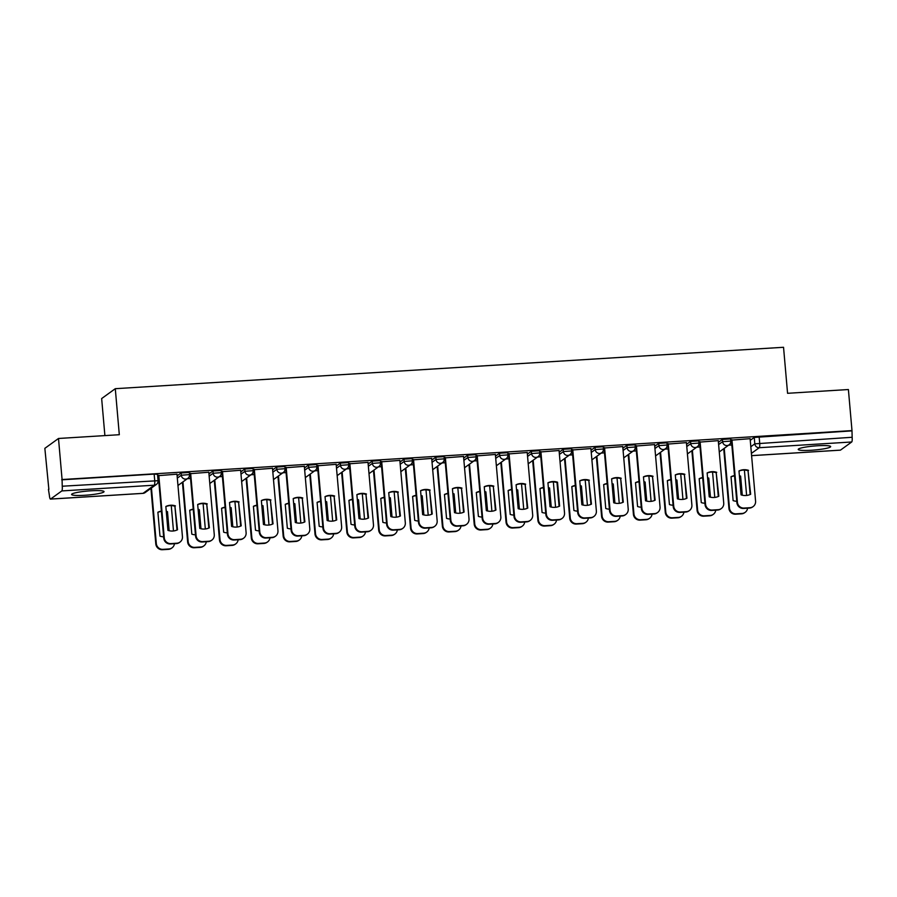 <?xml version="1.0" encoding="UTF-8"?>
<svg xmlns="http://www.w3.org/2000/svg" width="897" height="897" viewBox="0 0 897 897"><rect width="100%" height="100%" fill="white"/><g stroke="black" fill="none" stroke-linecap="round" stroke-linejoin="round"><path stroke-width="1.35" d="M189.278 472.45L181.116 472.954L181.306 475.219L189.547 474.603L189.357 472.338M221.122 470.477L212.948 470.981L213.15 473.246L221.391 472.629L221.189 470.364M252.954 468.503L244.791 469.008L244.993 471.273L253.234 470.656L253.032 468.391M284.798 466.53L276.635 467.034L276.837 469.299L285.078 468.683L284.876 466.418M316.641 464.556L308.478 465.061L308.669 467.326L316.91 466.709L316.719 464.444M348.485 462.583L340.322 463.087L340.512 465.352L348.754 464.736L348.563 462.471M380.317 460.61L372.154 461.114L372.356 463.379L380.597 462.762L380.395 460.497M412.16 458.636L403.998 459.141L404.199 461.417L412.441 460.8L412.239 458.524M444.004 456.663L435.841 457.167L436.043 459.443L444.284 458.827L444.082 456.551M475.847 454.689L467.685 455.194L467.875 457.47L476.116 456.853L475.926 454.577M507.691 452.716L499.517 453.22L499.719 455.497L507.96 454.88L507.758 452.604M539.523 450.743L531.36 451.247L531.562 453.523L539.803 452.907L539.602 450.63M571.367 448.769L563.204 449.274L563.406 451.55L571.647 450.933L571.445 448.657M603.21 446.796L595.047 447.3L595.249 449.576L603.49 448.96L603.289 446.684M635.054 444.822L626.891 445.327L627.081 447.603L635.323 446.986L635.132 444.71M666.897 442.849L658.723 443.353L658.925 445.63L667.166 445.013L666.964 442.737M698.729 440.876L690.567 441.38L690.768 443.656L699.01 443.04L698.808 440.763M730.573 438.902L722.41 439.407L722.612 441.683L730.853 441.066L730.651 438.79M811.348 450.249A16.281 2.007 175 0 0 830.667 446.594A16.281 2.007 175 0 0 817.548 445.764A16.281 2.007 175 0 0 798.229 449.431A16.281 2.007 175 0 0 811.348 450.249M84.722 495.279A16.281 2.007 175 0 0 104.041 491.612A16.281 2.007 175 0 0 90.922 490.794A16.281 2.007 175 0 0 71.603 494.449A16.281 2.007 175 0 0 84.722 495.279M58.496 438.476L119.312 434.709L115.287 388.693L783.541 347.285L787.566 393.301L848.394 389.533L851.993 430.594L62.084 479.536L58.496 438.476L44.85 448.343L48.864 489.381M104.893 435.594L101.653 398.56L115.287 388.693M48.438 489.403L49.402 495.514A4.171 0.841 -93.5 0 0 50.456 499.102A4.171 0.841 -93.5 0 0 50.557 499.068L61.815 490.928A4.171 0.841 -93.5 0 0 62.241 486.219L158.074 480.702L157.513 474.311L154.149 474.098L154.71 480.489A4.171 0.841 -93.5 0 1 154.273 485.199L61.815 490.928M62.084 479.536L62.241 486.219M750.251 440.326L754.254 437.433L754.814 443.836L852.15 437.276A4.171 0.841 86.5 0 1 851.713 441.986L840.467 450.126A4.171 0.841 86.5 0 1 840.354 450.159A4.171 0.841 86.5 0 1 840.254 450.137M852.15 437.276L851.993 430.594M750.105 438.678L731.425 440.147M718.273 440.651L699.582 442.12M686.429 442.625L667.738 444.093M654.586 444.598L635.895 446.056M622.742 446.571L604.062 448.029M590.899 448.545L572.219 450.002M559.066 450.518L540.375 451.976M527.223 452.492L508.532 453.949M495.379 454.465L476.699 455.923M463.536 456.438L444.856 457.896M431.704 458.412L413.012 459.869M399.86 460.385L381.169 461.843M368.017 462.359L349.325 463.816M336.173 464.332L317.493 465.79M304.33 466.305L285.65 467.763M272.497 468.279L253.806 469.736M240.654 470.252L221.963 471.71M208.81 472.226L190.119 473.683M176.967 474.188L158.287 475.657M177.113 475.847L181.116 472.954M208.956 473.874L212.948 470.981M240.8 471.9L244.791 469.008M272.632 469.927L276.635 467.034M304.475 467.954L308.478 465.061M336.319 465.98L340.322 463.087M368.162 464.007L372.154 461.114M400.006 462.033L403.998 459.141M431.838 460.06L435.841 457.167M463.682 458.087L467.685 455.194M495.525 456.113L499.517 453.22M527.369 454.14L531.36 451.247M559.212 452.166L563.204 449.274M591.045 450.193L595.047 447.3M622.888 448.22L626.891 445.327M654.732 446.246L658.723 443.353M686.575 444.273L690.567 441.38M718.407 442.299L722.41 439.407M731.851 444.979L728.622 445.181M61.691 479.828L154.149 474.098M851.589 430.885L754.254 437.433M700.008 446.953L696.79 447.155M668.164 448.926L664.946 449.128M636.321 450.899L633.103 451.101M604.477 452.873L601.259 453.075M572.645 454.846L569.416 455.048M540.801 456.82L537.583 457.022M508.958 458.793L505.74 458.995M477.114 460.766L473.896 460.968M445.282 462.74L442.053 462.942M413.439 464.713L410.221 464.915M381.595 466.687L378.377 466.889M349.752 468.66L346.534 468.862M317.908 470.633L314.69 470.824M286.076 472.607L282.847 472.797M254.232 474.58L251.014 474.771M222.389 476.554L219.171 476.744M190.545 478.527L187.327 478.718M158.702 480.489L158.051 480.534M738.993 471.093A13.04 12.681 -125.9 0 1 748.053 470.746L750.139 494.516M731.941 439.721L737.412 502.264A6.257 6.088 54.1 0 0 744.073 508.072L749.993 507.713A6.257 6.088 54.1 0 0 753.121 506.592L752.605 506.973A6.257 6.088 -125.9 0 1 749.477 508.083L743.557 508.453A6.257 6.088 -125.9 0 1 736.886 502.645L731.414 440.057M748.569 470.364A13.04 12.681 -125.9 0 0 738.982 470.959L741.068 494.864A13.04 12.681 -125.9 0 0 750.666 494.269L748.053 470.746M753.121 506.592A6.257 6.088 54.1 0 0 755.577 501.143L750.105 438.588M734.531 475.612A13.04 12.681 54.1 0 0 731.021 476.711L733.118 500.616A13.04 12.681 54.1 0 0 736.773 501.277M741.729 495.066L740.619 476.116A13.04 12.681 54.1 0 0 739.397 475.78M740.619 476.116L742.29 495.211M724.238 448.354L729.452 508.016A6.257 6.088 54.1 0 0 736.123 513.835L742.043 513.465A6.257 6.088 54.1 0 0 747.593 508.207M746.618 495.458L744.398 470.073M740.103 476.498A13.04 12.681 54.1 0 0 739.442 476.296M734.553 475.903A13.04 12.681 54.1 0 0 731.033 476.845M745.172 512.344L744.645 512.725A6.257 6.088 -125.9 0 1 741.516 513.835L735.607 514.205A6.257 6.088 -125.9 0 1 728.936 508.397L729.452 508.016M723.722 448.735L728.936 508.397M707.15 473.067A13.04 12.681 -125.9 0 1 716.21 472.719L718.295 496.49M700.097 441.694L705.569 504.237A6.257 6.088 54.1 0 0 712.229 510.045L718.149 509.687A6.257 6.088 54.1 0 0 721.278 508.565L720.762 508.935A6.257 6.088 -125.9 0 1 717.634 510.057L711.713 510.427A6.257 6.088 -125.9 0 1 705.053 504.619L699.57 442.03M716.725 472.338A13.04 12.681 -125.9 0 0 707.139 472.932L709.224 496.837A13.04 12.681 -125.9 0 0 718.822 496.243L716.21 472.719M721.278 508.565A6.257 6.088 54.1 0 0 723.733 503.116L718.262 440.562M675.306 475.04A13.04 12.681 -125.9 0 1 684.377 474.692L686.452 498.463M668.254 443.656L673.725 506.211A6.257 6.088 54.1 0 0 680.386 512.019L686.306 511.66A6.257 6.088 54.1 0 0 689.434 510.539L688.918 510.909A6.257 6.088 -125.9 0 1 685.79 512.03L679.87 512.4A6.257 6.088 -125.9 0 1 673.21 506.581L667.738 444.004M684.893 474.311A13.04 12.681 -125.9 0 0 675.295 474.905L677.392 498.81A13.04 12.681 -125.9 0 0 686.979 498.216L684.377 474.692M689.434 510.539A6.257 6.088 54.1 0 0 691.89 505.089L686.418 442.535M702.687 477.574A13.04 12.681 54.1 0 0 699.189 478.684L701.275 502.589A13.04 12.681 54.1 0 0 704.93 503.251M709.886 497.039L708.776 478.09A13.04 12.681 54.1 0 0 707.554 477.753M708.776 478.09L710.446 497.185M692.394 450.328L697.608 509.989A6.257 6.088 54.1 0 0 704.28 515.809L710.2 515.439A6.257 6.088 54.1 0 0 715.761 510.169M714.774 497.431L712.554 472.046M708.26 478.471A13.04 12.681 54.1 0 0 707.61 478.269M702.71 477.877A13.04 12.681 54.1 0 0 699.2 478.819M713.328 514.317L712.812 514.699A6.257 6.088 -125.9 0 1 709.684 515.809L703.764 516.179A6.257 6.088 -125.9 0 1 697.092 510.371L697.608 509.989M691.879 450.709L697.092 510.371M670.844 479.547A13.04 12.681 54.1 0 0 667.346 480.657L669.431 504.563A13.04 12.681 54.1 0 0 673.086 505.224M678.042 499.012L676.932 480.063A13.04 12.681 54.1 0 0 675.721 479.727M676.932 480.063L678.603 499.158M660.551 452.301L665.776 511.963A6.257 6.088 54.1 0 0 672.436 517.771L678.356 517.412A6.257 6.088 54.1 0 0 683.918 512.142M682.942 499.405L680.722 474.02M676.416 480.444A13.04 12.681 54.1 0 0 675.766 480.243M670.866 479.85A13.04 12.681 54.1 0 0 667.357 480.792M681.485 516.291L680.969 516.672A6.257 6.088 -125.9 0 1 677.84 517.782L671.92 518.152A6.257 6.088 -125.9 0 1 665.26 512.344L665.776 511.963M660.035 452.682L665.26 512.344M643.463 477.013A13.04 12.681 -125.9 0 1 652.534 476.666L654.608 500.436M636.41 445.63L641.882 508.184A6.257 6.088 54.1 0 0 648.553 513.992L654.474 513.633A6.257 6.088 54.1 0 0 657.602 512.512L657.075 512.882A6.257 6.088 -125.9 0 1 653.947 514.003L648.038 514.373A6.257 6.088 -125.9 0 1 641.366 508.554L635.895 445.966M653.05 476.285A13.04 12.681 -125.9 0 0 643.452 476.879L645.548 500.784A13.04 12.681 -125.9 0 0 655.135 500.19L652.534 476.666M657.602 512.512A6.257 6.088 54.1 0 0 660.046 507.063L654.575 444.508M611.631 478.987A13.04 12.681 -125.9 0 1 620.69 478.639L622.765 502.41M604.567 447.603L610.038 510.158A6.257 6.088 54.1 0 0 616.71 515.966L622.63 515.607A6.257 6.088 54.1 0 0 625.758 514.486L625.243 514.856A6.257 6.088 -125.9 0 1 622.114 515.977L616.194 516.347A6.257 6.088 -125.9 0 1 609.523 510.528L604.051 447.939M621.206 478.258A13.04 12.681 -125.9 0 0 611.619 478.852L613.705 502.757A13.04 12.681 -125.9 0 0 623.303 502.163L620.69 478.639M625.758 514.486A6.257 6.088 54.1 0 0 628.214 509.036L622.742 446.482M579.787 480.96A13.04 12.681 -125.9 0 1 588.847 480.613L590.932 504.383M572.735 449.576L578.206 512.131A6.257 6.088 54.1 0 0 584.866 517.939L590.787 517.58A6.257 6.088 54.1 0 0 593.915 516.459L593.399 516.829A6.257 6.088 -125.9 0 1 590.271 517.95L584.351 518.32A6.257 6.088 -125.9 0 1 577.69 512.501L572.208 449.913M589.363 480.231A13.04 12.681 -125.9 0 0 579.776 480.826L581.861 504.731A13.04 12.681 -125.9 0 0 591.459 504.136L588.847 480.613M593.915 516.459A6.257 6.088 54.1 0 0 596.37 511.01L590.899 448.455M639 481.521A13.04 12.681 54.1 0 0 635.502 482.631L637.588 506.536A13.04 12.681 54.1 0 0 641.254 507.197M646.199 500.986L645.1 482.037A13.04 12.681 54.1 0 0 643.878 481.7M645.1 482.037L646.759 501.131M628.707 454.274L633.932 513.936A6.257 6.088 54.1 0 0 640.593 519.744L646.513 519.385A6.257 6.088 54.1 0 0 652.074 514.116M651.099 501.367L648.879 475.993M644.573 482.418A13.04 12.681 54.1 0 0 643.923 482.216M639.034 481.824A13.04 12.681 54.1 0 0 635.513 482.765M649.641 518.264L649.125 518.634A6.257 6.088 -125.9 0 1 645.997 519.755L640.077 520.125A6.257 6.088 -125.9 0 1 633.417 514.317L633.932 513.936M628.192 454.656L633.417 514.317M607.157 483.494A13.04 12.681 54.1 0 0 603.659 484.604L605.755 508.509A13.04 12.681 54.1 0 0 609.411 509.171M614.367 502.959L613.256 484.01A13.04 12.681 54.1 0 0 612.034 483.674M613.256 484.01L614.927 503.105M596.875 456.248L602.089 515.91A6.257 6.088 54.1 0 0 608.76 521.718L614.669 521.359A6.257 6.088 54.1 0 0 620.231 516.089M619.255 503.34L617.035 477.966M612.741 484.391A13.04 12.681 54.1 0 0 612.079 484.189M607.191 483.797A13.04 12.681 54.1 0 0 603.67 484.739M617.798 520.238L617.282 520.608A6.257 6.088 -125.9 0 1 614.153 521.729L608.233 522.099A6.257 6.088 -125.9 0 1 601.573 516.28L602.089 515.91M596.348 456.618L601.573 516.28M575.325 485.468A13.04 12.681 54.1 0 0 571.815 486.578L573.912 510.483A13.04 12.681 54.1 0 0 577.567 511.144M582.523 504.933L581.413 485.983A13.04 12.681 54.1 0 0 580.191 485.647M581.413 485.983L583.084 505.078M565.032 458.221L570.245 517.883A6.257 6.088 54.1 0 0 576.917 523.691L582.837 523.332A6.257 6.088 54.1 0 0 588.387 518.062M587.412 505.314L585.192 479.94M580.897 486.365A13.04 12.681 54.1 0 0 580.236 486.163M575.347 485.77A13.04 12.681 54.1 0 0 571.826 486.712M585.965 522.211L585.449 522.581A6.257 6.088 -125.9 0 1 582.321 523.702L576.401 524.072A6.257 6.088 -125.9 0 1 569.73 518.253L570.245 517.883M564.516 458.591L569.73 518.253M547.944 482.934A13.04 12.681 -125.9 0 1 557.003 482.575L559.089 506.345M540.891 451.55L546.363 514.104A6.257 6.088 54.1 0 0 553.023 519.912L558.943 519.554A6.257 6.088 54.1 0 0 562.071 518.432L561.556 518.802A6.257 6.088 -125.9 0 1 558.427 519.924L552.507 520.294A6.257 6.088 -125.9 0 1 545.847 514.474L540.364 451.886M557.53 482.205A13.04 12.681 -125.9 0 0 547.932 482.799L550.018 506.704A13.04 12.681 -125.9 0 0 559.616 506.11L557.53 482.205L557.003 482.575M562.071 518.432A6.257 6.088 54.1 0 0 564.527 512.983L559.055 450.429M543.481 487.441A13.04 12.681 54.1 0 0 539.983 488.551L542.068 512.456A13.04 12.681 54.1 0 0 545.724 513.118M550.68 506.906L549.569 487.957A13.04 12.681 54.1 0 0 548.359 487.609M549.569 487.957L551.24 507.052M533.188 460.195L538.413 519.856A6.257 6.088 54.1 0 0 545.073 525.664L550.993 525.306A6.257 6.088 54.1 0 0 556.555 520.036M555.568 507.287L553.348 481.913M549.054 488.338A13.04 12.681 54.1 0 0 548.403 488.136M543.504 487.744A13.04 12.681 54.1 0 0 539.994 488.686M554.122 524.184L553.606 524.554A6.257 6.088 -125.9 0 1 550.478 525.676L544.557 526.046A6.257 6.088 -125.9 0 1 537.886 520.226L538.413 519.856M532.672 460.565L537.886 520.226M516.1 484.907A13.04 12.681 -125.9 0 1 525.171 484.548L527.245 508.319M509.048 453.523L514.519 516.078A6.257 6.088 54.1 0 0 521.191 521.886L527.1 521.527A6.257 6.088 54.1 0 0 530.228 520.406L529.712 520.776A6.257 6.088 -125.9 0 1 526.584 521.897L520.664 522.267A6.257 6.088 -125.9 0 1 514.003 516.448L508.532 453.86M525.687 484.178A13.04 12.681 -125.9 0 0 516.089 484.772L518.186 508.677A13.04 12.681 -125.9 0 0 527.772 508.083L525.171 484.548M530.228 520.406A6.257 6.088 54.1 0 0 532.683 514.956L527.212 452.402M511.638 489.414A13.04 12.681 54.1 0 0 508.139 490.524L510.225 514.43A13.04 12.681 54.1 0 0 513.88 515.091M518.836 508.879L517.726 489.93A13.04 12.681 54.1 0 0 516.515 489.583M517.726 489.93L519.397 509.014M501.345 462.168L506.57 521.83A6.257 6.088 54.1 0 0 513.23 527.638L519.15 527.279A6.257 6.088 54.1 0 0 524.711 522.009M523.736 509.261L521.516 483.887M517.21 490.311A13.04 12.681 54.1 0 0 516.56 490.11M511.66 489.717A13.04 12.681 54.1 0 0 508.151 490.659M522.278 526.158L521.762 526.528A6.257 6.088 -125.9 0 1 518.634 527.649L512.714 528.019A6.257 6.088 -125.9 0 1 506.054 522.2L506.57 521.83M500.829 462.538L506.054 522.2M484.257 486.88A13.04 12.681 -125.9 0 1 493.328 486.522L495.402 510.292M477.204 455.497L482.676 518.051A6.257 6.088 54.1 0 0 489.347 523.859L495.267 523.489A6.257 6.088 54.1 0 0 498.396 522.379L497.88 522.749A6.257 6.088 -125.9 0 1 494.752 523.87L488.831 524.24A6.257 6.088 -125.9 0 1 482.16 518.421L476.688 455.833M493.843 486.152A13.04 12.681 -125.9 0 0 484.245 486.746L486.342 510.651A13.04 12.681 -125.9 0 0 495.929 510.057L493.328 486.522M498.396 522.379A6.257 6.088 54.1 0 0 500.84 516.93L495.368 454.375M479.794 491.388A13.04 12.681 54.1 0 0 476.296 492.498L478.393 516.403A13.04 12.681 54.1 0 0 482.048 517.064M486.993 510.853L485.894 491.904A13.04 12.681 54.1 0 0 484.672 491.556M485.894 491.904L487.564 510.987M469.501 464.141L474.726 523.803A6.257 6.088 54.1 0 0 481.386 529.611L487.306 529.252A6.257 6.088 54.1 0 0 492.868 523.983M491.892 511.234L489.672 485.86M485.378 492.274A13.04 12.681 54.1 0 0 484.716 492.072M479.828 491.691A13.04 12.681 54.1 0 0 476.307 492.632M490.435 528.131L489.919 528.501A6.257 6.088 -125.9 0 1 486.791 529.622L480.87 529.992A6.257 6.088 -125.9 0 1 474.21 524.173L474.726 523.803M468.985 464.511L474.21 524.173M452.424 488.854A13.04 12.681 -125.9 0 1 461.484 488.495L463.57 512.265M445.361 457.47L450.843 520.025A6.257 6.088 54.1 0 0 457.504 525.833L463.424 525.463A6.257 6.088 54.1 0 0 466.552 524.353L466.036 524.723A6.257 6.088 -125.9 0 1 462.908 525.844L456.988 526.203A6.257 6.088 -125.9 0 1 450.316 520.395L444.845 457.806M462 488.125A13.04 12.681 -125.9 0 0 452.413 488.719L454.499 512.624A13.04 12.681 -125.9 0 0 464.097 512.03L461.484 488.495M466.552 524.353A6.257 6.088 54.1 0 0 469.008 518.892L463.536 456.349M447.951 493.361A13.04 12.681 54.1 0 0 444.452 494.471L446.549 518.376A13.04 12.681 54.1 0 0 450.204 519.038M455.16 512.826L454.05 493.877A13.04 12.681 54.1 0 0 452.828 493.529M454.05 493.877L455.721 512.961M437.669 466.115L442.883 525.777A6.257 6.088 54.1 0 0 449.554 531.585L455.463 531.226A6.257 6.088 54.1 0 0 461.024 525.956M460.049 513.207L457.829 487.833M453.534 494.247A13.04 12.681 54.1 0 0 452.873 494.045M447.984 493.664A13.04 12.681 54.1 0 0 444.464 494.606M458.591 530.105L458.075 530.475A6.257 6.088 -125.9 0 1 454.947 531.596L449.027 531.966A6.257 6.088 -125.9 0 1 442.367 526.147L442.883 525.777M437.153 466.485L442.367 526.147M420.581 490.827A13.04 12.681 -125.9 0 1 429.641 490.468L431.726 514.239M413.528 459.443L419 521.998A6.257 6.088 54.1 0 0 425.66 527.806L431.58 527.436A6.257 6.088 54.1 0 0 434.709 526.326L434.193 526.696A6.257 6.088 -125.9 0 1 431.065 527.817L425.144 528.176A6.257 6.088 -125.9 0 1 418.484 522.368L413.001 459.78M430.156 490.098A13.04 12.681 -125.9 0 0 420.57 490.693L422.655 514.598A13.04 12.681 -125.9 0 0 432.253 514.003L429.641 490.468M434.709 526.326A6.257 6.088 54.1 0 0 437.164 520.865L431.692 458.322M388.737 492.801A13.04 12.681 -125.9 0 1 397.808 492.442L399.883 516.212M381.685 461.417L387.156 523.971A6.257 6.088 54.1 0 0 393.817 529.779L399.737 529.409A6.257 6.088 54.1 0 0 402.865 528.299L402.349 528.669A6.257 6.088 -125.9 0 1 399.221 529.791L393.301 530.149A6.257 6.088 -125.9 0 1 386.641 524.341L381.158 461.753M398.324 492.072A13.04 12.681 -125.9 0 0 388.726 492.666L390.823 516.571A13.04 12.681 -125.9 0 0 400.41 515.977L397.808 492.442M402.865 528.299A6.257 6.088 54.1 0 0 405.321 522.839L399.849 460.296M356.894 494.774A13.04 12.681 -125.9 0 1 365.965 494.415L368.039 518.186M349.841 463.39L355.313 525.945A6.257 6.088 54.1 0 0 361.984 531.753L367.893 531.383A6.257 6.088 54.1 0 0 371.022 530.273L370.506 530.643A6.257 6.088 -125.9 0 1 367.378 531.764L361.457 532.123A6.257 6.088 -125.9 0 1 354.797 526.315L349.325 463.727M366.481 494.045A13.04 12.681 -125.9 0 0 356.883 494.639L358.979 518.544A13.04 12.681 -125.9 0 0 368.566 517.95L365.965 494.415M371.022 530.273A6.257 6.088 54.1 0 0 373.477 524.812L368.005 462.269M325.05 496.736A13.04 12.681 -125.9 0 1 334.121 496.389L336.196 520.159M317.998 465.364L323.469 527.918A6.257 6.088 54.1 0 0 330.141 533.726L336.061 533.356A6.257 6.088 54.1 0 0 339.189 532.246L338.674 532.616A6.257 6.088 -125.9 0 1 335.545 533.737L329.625 534.096A6.257 6.088 -125.9 0 1 322.954 528.288L317.482 465.7M334.637 496.019A13.04 12.681 -125.9 0 0 325.039 496.613L327.136 520.518A13.04 12.681 -125.9 0 0 336.734 519.924L334.121 496.389M339.189 532.246A6.257 6.088 54.1 0 0 341.645 526.786L336.162 464.242M293.218 498.71A13.04 12.681 -125.9 0 1 302.278 498.362L304.363 522.132M286.165 467.337L291.637 529.892A6.257 6.088 54.1 0 0 298.297 535.7L304.218 535.33A6.257 6.088 54.1 0 0 307.346 534.22L306.83 534.59A6.257 6.088 -125.9 0 1 303.702 535.711L297.782 536.07A6.257 6.088 -125.9 0 1 291.11 530.262L285.638 467.673M302.794 497.992A13.04 12.681 -125.9 0 0 293.207 498.586L295.292 522.48A13.04 12.681 -125.9 0 0 304.89 521.886L302.278 498.362M307.346 534.22A6.257 6.088 54.1 0 0 309.801 528.759L304.33 466.216M261.375 500.683A13.04 12.681 -125.9 0 1 270.434 500.335L272.52 524.106M254.322 469.31L259.794 531.865A6.257 6.088 54.1 0 0 266.454 537.673L272.374 537.303A6.257 6.088 54.1 0 0 275.502 536.193L274.987 536.563A6.257 6.088 -125.9 0 1 271.858 537.684L265.938 538.043A6.257 6.088 -125.9 0 1 259.278 532.235L253.795 469.647M270.95 499.965A13.04 12.681 -125.9 0 0 261.363 500.56L263.449 524.453A13.04 12.681 -125.9 0 0 273.047 523.859L270.434 500.335M275.502 536.193A6.257 6.088 54.1 0 0 277.958 530.732L272.486 468.189M416.118 495.335A13.04 12.681 54.1 0 0 412.609 496.445L414.706 520.35A13.04 12.681 54.1 0 0 418.361 521.011M423.317 514.8L422.207 495.85A13.04 12.681 54.1 0 0 420.985 495.503M422.207 495.85L423.877 514.934M405.825 468.088L411.039 527.75A6.257 6.088 54.1 0 0 417.71 533.558L423.631 533.188A6.257 6.088 54.1 0 0 429.181 527.929M428.205 515.181L425.985 489.807M421.691 496.22A13.04 12.681 54.1 0 0 421.029 496.019M416.141 495.637A13.04 12.681 54.1 0 0 412.62 496.579M426.759 532.078L426.243 532.448A6.257 6.088 -125.9 0 1 423.115 533.569L417.195 533.939A6.257 6.088 -125.9 0 1 410.523 528.12L411.039 527.75M405.309 468.458L410.523 528.12M384.275 497.308A13.04 12.681 54.1 0 0 380.777 498.418L382.862 522.323A13.04 12.681 54.1 0 0 386.517 522.985M391.473 516.773L390.363 497.824A13.04 12.681 54.1 0 0 389.152 497.476M390.363 497.824L392.034 516.907M373.982 470.062L379.207 529.723A6.257 6.088 54.1 0 0 385.867 535.531L391.787 535.161A6.257 6.088 54.1 0 0 397.349 529.903M396.362 517.154L394.142 491.78M389.847 498.194A13.04 12.681 54.1 0 0 389.197 497.992M384.297 497.611A13.04 12.681 54.1 0 0 380.788 498.553M394.915 534.051L394.4 534.421A6.257 6.088 -125.9 0 1 391.271 535.543L385.351 535.901A6.257 6.088 -125.9 0 1 378.68 530.093L379.207 529.723M373.466 470.432L378.68 530.093M352.431 499.281A13.04 12.681 54.1 0 0 348.933 500.391L351.019 524.297A13.04 12.681 54.1 0 0 354.674 524.958M359.63 518.746L358.52 499.797A13.04 12.681 54.1 0 0 357.309 499.45M358.52 499.797L360.19 518.881M342.138 472.035L347.363 531.697A6.257 6.088 54.1 0 0 354.023 537.505L359.944 537.135A6.257 6.088 54.1 0 0 365.505 531.876M364.53 519.128L362.31 493.754M358.004 500.167A13.04 12.681 54.1 0 0 357.354 499.965M352.454 499.584A13.04 12.681 54.1 0 0 348.944 500.526M363.072 536.025L362.556 536.395A6.257 6.088 -125.9 0 1 359.428 537.516L353.508 537.875A6.257 6.088 -125.9 0 1 346.847 532.067L347.363 531.697M341.622 472.405L346.847 532.067M320.588 501.255A13.04 12.681 54.1 0 0 317.09 502.365L319.186 526.27A13.04 12.681 54.1 0 0 322.842 526.931M327.786 520.708L326.687 501.771A13.04 12.681 54.1 0 0 325.465 501.423M326.687 501.771L328.358 520.854M310.295 474.008L315.52 533.67A6.257 6.088 54.1 0 0 322.18 539.478L328.1 539.108A6.257 6.088 54.1 0 0 333.662 533.85M332.686 521.101L330.466 495.727M326.172 502.141A13.04 12.681 54.1 0 0 325.51 501.939M320.621 501.558A13.04 12.681 54.1 0 0 317.101 502.499M331.228 537.998L330.713 538.368A6.257 6.088 -125.9 0 1 327.584 539.489L321.664 539.848A6.257 6.088 -125.9 0 1 315.004 534.04L315.52 533.67M309.779 474.378L315.004 534.04M288.756 503.228A13.04 12.681 54.1 0 0 285.246 504.338L287.343 528.243A13.04 12.681 54.1 0 0 290.998 528.905M295.954 522.682L294.844 503.744A13.04 12.681 54.1 0 0 293.622 503.396M294.844 503.744L296.515 522.828M278.462 475.982L283.676 535.644A6.257 6.088 54.1 0 0 290.348 541.452L296.268 541.082A6.257 6.088 54.1 0 0 301.818 535.823M300.843 523.074L298.623 497.7M294.328 504.114A13.04 12.681 54.1 0 0 293.667 503.912M288.778 503.531A13.04 12.681 54.1 0 0 285.257 504.473M299.396 539.972L298.869 540.342A6.257 6.088 -125.9 0 1 295.741 541.463L289.832 541.822A6.257 6.088 -125.9 0 1 283.16 536.014L283.676 535.644M277.947 476.352L283.16 536.014M256.912 505.202A13.04 12.681 54.1 0 0 253.414 506.312L255.499 530.217A13.04 12.681 54.1 0 0 259.155 530.878M264.11 524.655L263 505.717A13.04 12.681 54.1 0 0 261.778 505.37M263 505.717L264.671 524.801M246.619 477.955L251.833 537.617A6.257 6.088 54.1 0 0 258.504 543.425L264.424 543.055A6.257 6.088 54.1 0 0 269.986 537.796M268.999 525.048L266.779 499.674M262.485 506.087A13.04 12.681 54.1 0 0 261.823 505.886M256.934 505.504A13.04 12.681 54.1 0 0 253.425 506.435M267.553 541.945L267.037 542.315A6.257 6.088 -125.9 0 1 263.909 543.436L257.988 543.795A6.257 6.088 -125.9 0 1 251.317 537.987L251.833 537.617M246.103 478.325L251.317 537.987M229.531 502.656A13.04 12.681 -125.9 0 1 238.602 502.309L240.676 526.079M222.478 471.284L227.95 533.838A6.257 6.088 54.1 0 0 234.61 539.646L240.531 539.276A6.257 6.088 54.1 0 0 243.659 538.166L243.143 538.536A6.257 6.088 -125.9 0 1 240.015 539.658L234.095 540.016A6.257 6.088 -125.9 0 1 227.434 534.208L221.963 471.62M239.118 501.939A13.04 12.681 -125.9 0 0 229.52 502.533L231.617 526.427A13.04 12.681 -125.9 0 0 241.203 525.833L238.602 502.309M243.659 538.166A6.257 6.088 54.1 0 0 246.114 532.706L240.643 470.163M225.069 507.175A13.04 12.681 54.1 0 0 221.57 508.285L223.656 532.179A13.04 12.681 54.1 0 0 227.311 532.852M232.267 526.629L231.157 507.691A13.04 12.681 54.1 0 0 229.946 507.343M231.157 507.691L232.828 526.774M214.775 479.929L220 539.59A6.257 6.088 54.1 0 0 226.661 545.398L232.581 545.028A6.257 6.088 54.1 0 0 238.142 539.77M237.167 527.021L234.936 501.647M230.641 508.061A13.04 12.681 54.1 0 0 229.991 507.859M225.091 507.478A13.04 12.681 54.1 0 0 221.581 508.408M235.709 543.918L235.193 544.288A6.257 6.088 -125.9 0 1 232.065 545.41L226.145 545.768A6.257 6.088 -125.9 0 1 219.485 539.96L220 539.59M214.26 480.299L219.485 539.96M197.688 504.63A13.04 12.681 -125.9 0 1 206.759 504.282L208.833 528.053M190.635 473.257L196.107 535.812A6.257 6.088 54.1 0 0 202.778 541.62L208.698 541.25A6.257 6.088 54.1 0 0 211.827 540.14L211.3 540.51A6.257 6.088 -125.9 0 1 208.171 541.62L202.262 541.99A6.257 6.088 -125.9 0 1 195.591 536.182L190.119 473.594M207.274 503.912A13.04 12.681 -125.9 0 0 197.676 504.506L199.773 528.4A13.04 12.681 -125.9 0 0 209.36 527.806L206.759 504.282M211.827 540.14A6.257 6.088 54.1 0 0 214.271 534.679L208.799 472.136M193.225 509.148A13.04 12.681 54.1 0 0 189.727 510.258L191.812 534.152A13.04 12.681 54.1 0 0 195.479 534.825M200.423 528.602L199.325 509.664A13.04 12.681 54.1 0 0 198.102 509.317M199.325 509.664L200.984 528.748M182.932 481.902L188.157 541.564A6.257 6.088 54.1 0 0 194.817 547.372L200.737 547.002A6.257 6.088 54.1 0 0 206.299 541.743M205.323 528.995L203.103 503.621M198.798 510.034A13.04 12.681 54.1 0 0 198.147 509.832M193.259 509.451A13.04 12.681 54.1 0 0 189.738 510.382M203.866 545.892L203.35 546.262A6.257 6.088 -125.9 0 1 200.222 547.383L194.301 547.742A6.257 6.088 -125.9 0 1 187.641 541.934L188.157 541.564M182.416 482.272L187.641 541.934M165.855 506.603A13.04 12.681 -125.9 0 1 174.915 506.256L176.989 530.026M158.791 475.231L164.263 537.785A6.257 6.088 54.1 0 0 170.935 543.593L176.855 543.223A6.257 6.088 54.1 0 0 179.983 542.102L179.467 542.483A6.257 6.088 -125.9 0 1 176.339 543.593L170.419 543.963A6.257 6.088 -125.9 0 1 163.747 538.155L158.276 475.567M175.431 505.886A13.04 12.681 -125.9 0 0 165.844 506.48L167.93 530.374A13.04 12.681 -125.9 0 0 177.528 529.779L174.915 506.256M179.983 542.102A6.257 6.088 54.1 0 0 182.439 536.653L176.967 474.098M161.382 511.122A13.04 12.681 54.1 0 0 157.883 512.232L159.98 536.126A13.04 12.681 54.1 0 0 163.635 536.798M168.591 530.576L167.481 511.638A13.04 12.681 54.1 0 0 166.259 511.29M167.481 511.638L169.152 530.721M151.458 488.002L156.313 543.537A6.257 6.088 54.1 0 0 162.974 549.345L168.894 548.975A6.257 6.088 54.1 0 0 174.455 543.717M173.48 530.968L171.26 505.594M166.965 512.008A13.04 12.681 54.1 0 0 166.304 511.806M161.415 511.413A13.04 12.681 54.1 0 0 157.894 512.355M172.022 547.865L171.506 548.235A6.257 6.088 -125.9 0 1 168.378 549.356L162.458 549.715A6.257 6.088 -125.9 0 1 155.798 543.907L156.313 543.537M150.943 488.372L155.798 543.907M50.557 499.068L143.015 493.339L154.273 485.199A4.171 4.059 54.1 0 0 156.358 484.447A4.171 4.171 0 0 0 158.074 480.702M750.811 446.728L754.814 443.836A4.171 4.059 -125.9 0 0 759.254 447.715L751.394 453.389M751.596 455.631L840.467 450.126M851.713 441.986L759.254 447.715A4.171 0.841 -93.5 0 0 759.692 443.006L759.131 436.615M177.314 478.112L181.306 475.219A4.171 4.059 54.1 0 0 185.757 479.099A4.171 4.059 -125.9 0 0 187.843 478.348A4.171 4.171 0 0 0 189.547 474.603M209.158 476.139L213.15 473.246A4.171 4.059 54.1 0 0 217.59 477.126A4.171 4.059 -125.9 0 0 219.675 476.374A4.171 4.171 0 0 0 221.391 472.629M240.99 474.165L244.993 471.273A4.171 4.059 54.1 0 0 249.433 475.152A4.171 4.059 -125.9 0 0 251.519 474.401A4.171 4.171 0 0 0 253.234 470.656M272.834 472.192L276.837 469.299A4.171 4.059 54.1 0 0 281.277 473.179A4.171 4.059 -125.9 0 0 283.362 472.427A4.171 4.171 0 0 0 285.078 468.683M304.677 470.219L308.669 467.326A4.171 4.059 54.1 0 0 313.12 471.205A4.171 4.059 -125.9 0 0 315.206 470.465A4.171 4.171 0 0 0 316.91 466.709M336.521 468.245L340.512 465.352A4.171 4.059 54.1 0 0 344.964 469.232A4.171 4.059 -125.9 0 0 347.049 468.492A4.171 4.171 0 0 0 348.754 464.736M368.364 466.272L372.356 463.379A4.171 4.059 54.1 0 0 376.796 467.259A4.171 4.059 -125.9 0 0 378.882 466.518A4.171 4.171 0 0 0 380.597 462.762M400.197 464.298L404.199 461.417A4.171 4.059 54.1 0 0 408.64 465.285A4.171 4.059 -125.9 0 0 410.725 464.545A4.171 4.171 0 0 0 412.441 460.8M432.04 462.325L436.043 459.443A4.171 4.059 54.1 0 0 440.483 463.312A4.171 4.059 -125.9 0 0 442.569 462.572A4.171 4.171 0 0 0 444.284 458.827M463.884 460.352L467.875 457.47A4.171 4.059 54.1 0 0 472.327 461.338A4.171 4.059 -125.9 0 0 474.412 460.598A4.171 4.171 0 0 0 476.116 456.853M495.727 458.378L499.719 455.497A4.171 4.059 54.1 0 0 504.159 459.365A4.171 4.059 -125.9 0 0 506.244 458.625A4.171 4.171 0 0 0 507.96 454.88M527.559 456.416L531.562 453.523A4.171 4.059 54.1 0 0 536.002 457.392A4.171 4.059 -125.9 0 0 538.088 456.651A4.171 4.171 0 0 0 539.803 452.907M559.403 454.443L563.406 451.55A4.171 4.059 54.1 0 0 567.846 455.418A4.171 4.059 -125.9 0 0 569.931 454.678A4.171 4.171 0 0 0 571.647 450.933M591.246 452.469L595.249 449.576A4.171 4.059 54.1 0 0 599.689 453.445A4.171 4.059 -125.9 0 0 601.775 452.705A4.171 4.171 0 0 0 603.49 448.96M623.09 450.496L627.081 447.603A4.171 4.059 54.1 0 0 631.533 451.471A4.171 4.059 -125.9 0 0 633.618 450.731A4.171 4.171 0 0 0 635.323 446.986M654.933 448.522L658.925 445.63A4.171 4.059 54.1 0 0 663.365 449.498A4.171 4.059 -125.9 0 0 665.451 448.758A4.171 4.171 0 0 0 667.166 445.013M686.766 446.549L690.768 443.656A4.171 4.059 54.1 0 0 695.209 447.525A4.171 4.059 -125.9 0 0 697.294 446.784A4.171 4.171 0 0 0 699.01 443.04M718.609 444.576L722.612 441.683A4.171 4.059 54.1 0 0 727.052 445.551A4.171 4.059 -125.9 0 0 729.138 444.811A4.171 4.171 0 0 0 730.853 441.066M730.775 441.178A4.171 4.059 -125.9 0 1 729.138 444.811L719.259 451.953M698.931 443.152A4.171 4.059 -125.9 0 1 697.294 446.784L687.416 453.927M667.088 445.125A4.171 4.059 -125.9 0 1 665.451 448.758L655.572 455.9M635.244 447.098A4.171 4.059 -125.9 0 1 633.618 450.731L623.729 457.874M603.412 449.072A4.171 4.059 -125.9 0 1 601.775 452.705L591.897 459.847M571.568 451.045A4.171 4.059 -125.9 0 1 569.931 454.678L560.053 461.82M539.725 453.019A4.171 4.059 -125.9 0 1 538.088 456.651L528.21 463.794M507.881 454.992A4.171 4.059 -125.9 0 1 506.244 458.625L496.366 465.767M476.049 456.954A4.171 4.059 -125.9 0 1 474.412 460.598L464.523 467.741M444.206 458.928A4.171 4.059 -125.9 0 1 442.569 462.572L432.69 469.714M412.362 460.901A4.171 4.059 -125.9 0 1 410.725 464.545L400.847 471.687M380.519 462.874A4.171 4.059 -125.9 0 1 378.882 466.518L369.003 473.661M348.675 464.848A4.171 4.059 -125.9 0 1 347.049 468.492L337.16 475.634M316.843 466.821A4.171 4.059 -125.9 0 1 315.206 470.465L305.328 477.608M284.999 468.795A4.171 4.059 -125.9 0 1 283.362 472.427L273.484 479.581M253.156 470.768A4.171 4.059 -125.9 0 1 251.519 474.401L241.641 481.554M221.312 472.741A4.171 4.059 -125.9 0 1 219.675 476.374L209.797 483.528M189.469 474.715A4.171 4.059 -125.9 0 1 187.843 478.348L177.954 485.501M50.456 499.102L142.915 493.372A4.171 4.171 0 0 0 145.101 492.588A4.171 4.059 54.1 0 1 143.015 493.339A4.171 0.841 86.5 0 1 142.915 493.372A4.171 0.841 86.5 0 1 142.814 493.35M145.101 492.588L156.358 484.447M751.596 455.665L840.354 450.159"/></g></svg>
